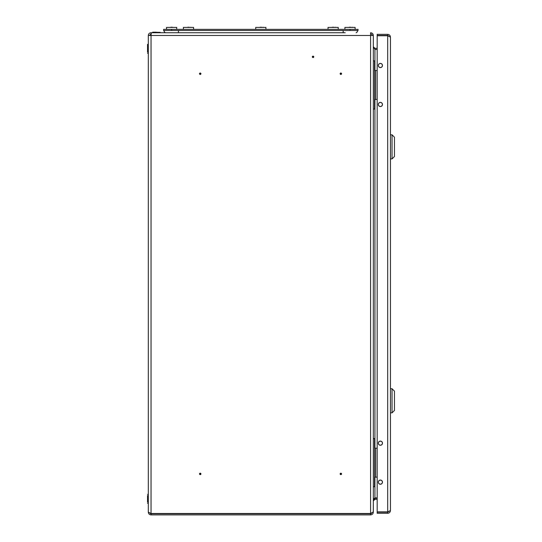 <?xml version="1.0" encoding="UTF-8"?>
<svg xmlns="http://www.w3.org/2000/svg" width="542" height="542" viewBox="0 0 542 542"><rect width="100%" height="100%" fill="white"/><g stroke="black" fill="none" stroke-linecap="round" stroke-linejoin="round"><path stroke-width="0.81" d="M200.554 473.918L199.89 473.918L200.554 473.918M199.517 473.918A0.711 0.711 0 0 0 200.222 474.629A0.711 0.711 0 0 0 200.933 473.918A0.711 0.711 0 0 0 200.222 473.207A0.711 0.711 0 0 0 199.517 473.918M341.182 473.918L340.518 473.918L341.182 473.918M340.146 473.918A0.711 0.711 0 0 0 340.85 474.629A0.711 0.711 0 0 0 341.562 473.918A0.711 0.711 0 0 0 340.85 473.207A0.711 0.711 0 0 0 340.146 473.918M313.046 57.181L313.046 56.524L313.046 57.181M313.046 56.144A0.711 0.711 0 0 0 312.341 56.849A0.711 0.711 0 0 0 313.046 57.56A0.711 0.711 0 0 0 313.757 56.849A0.711 0.711 0 0 0 313.046 56.144M199.89 73.726L200.554 73.726L199.89 73.726M199.517 73.726A0.711 0.711 0 0 0 200.222 74.437A0.711 0.711 0 0 0 200.933 73.726A0.711 0.711 0 0 0 200.222 73.021A0.711 0.711 0 0 0 199.517 73.726M340.518 73.726L341.182 73.726L340.518 73.726M340.146 73.726A0.711 0.711 0 0 0 340.85 74.437A0.711 0.711 0 0 0 341.562 73.726A0.711 0.711 0 0 0 340.85 73.021A0.711 0.711 0 0 0 340.146 73.726M345.193 32.744L151.326 32.744L151.042 35.474L148.312 35.474L148.312 512.17C148.488 513.816 149.396 514.724 151.042 514.9L370.586 514.9L370.586 513.775L371.663 513.362M373.316 500.632L374.922 497.902L377.178 497.902M374.922 70.514L374.922 49.457L373.316 46.727L374.922 48.333L377.178 48.333M374.922 48.333L374.922 49.457L377.178 49.457M151.042 513.491L370.586 513.491L373.316 511.885L373.316 35.474L151.042 35.474L151.042 513.491L148.312 512.17M377.178 498.186L374.068 498.322M377.178 499.311L374.922 499.311L373.316 500.916L373.275 512.17M373.316 512.17C373.147 513.816 372.232 514.724 370.586 514.9M149.999 513.389L151.042 513.775L370.586 513.775M176.435 32.744L151.042 32.744C149.382 32.906 148.474 33.814 148.312 35.474M151.042 32.744L151.042 33.868L149.436 35.474M373.316 35.474A2.73 2.73 0 0 0 370.586 32.744L370.586 513.491M370.586 33.868A1.606 1.606 0 0 1 372.191 35.474M390.436 57.75L390.436 59.166M390.436 488.478L390.436 489.893M382.476 482.156A2.087 2.087 0 0 0 380.389 480.063A2.087 2.087 0 0 0 378.302 482.156A2.087 2.087 0 0 0 380.389 484.243A2.087 2.087 0 0 0 382.476 482.156M382.476 443.18A2.087 2.087 0 0 0 380.389 441.093A2.087 2.087 0 0 0 378.302 443.18A2.087 2.087 0 0 0 380.389 445.267A2.087 2.087 0 0 0 382.476 443.18M382.476 104.464A2.087 2.087 0 0 0 380.389 102.377A2.087 2.087 0 0 0 378.302 104.464A2.087 2.087 0 0 0 380.389 106.557A2.087 2.087 0 0 0 382.476 104.464M382.476 65.487A2.087 2.087 0 0 0 380.389 63.4A2.087 2.087 0 0 0 378.302 65.487A2.087 2.087 0 0 0 380.389 67.581A2.087 2.087 0 0 0 382.476 65.487M390.436 37.086L390.436 510.557L387.699 511.885L377.178 511.885L377.178 35.758L387.699 35.758L390.436 37.086C390.274 35.426 389.366 34.512 387.699 34.349L387.699 35.474L377.178 35.474L377.178 34.349L387.699 34.349M388.756 511.546L387.699 512.17L387.699 513.294C389.359 513.132 390.274 512.224 390.436 510.557M387.699 513.294L377.178 513.294L377.178 512.17L387.699 512.17M389.041 36.192L387.699 35.474M388.736 36.084L388.262 35.935M387.699 35.758L387.699 511.885L388.221 511.723M382.395 443.18A2.005 2.005 0 0 1 380.389 445.185A2.005 2.005 0 0 1 378.384 443.18A2.005 2.005 0 0 1 380.389 441.174A2.005 2.005 0 0 1 382.395 443.18A2.005 2.005 0 0 1 380.389 445.185A2.005 2.005 0 0 1 378.384 443.18A2.005 2.005 0 0 1 380.389 441.174A2.005 2.005 0 0 1 382.395 443.18M382.395 482.156A2.005 2.005 0 0 1 380.389 484.162A2.005 2.005 0 0 1 378.384 482.156A2.005 2.005 0 0 1 380.389 480.151A2.005 2.005 0 0 1 382.395 482.156A2.005 2.005 0 0 1 380.389 484.162A2.005 2.005 0 0 1 378.384 482.156A2.005 2.005 0 0 1 380.389 480.151A2.005 2.005 0 0 1 382.395 482.156M382.395 65.487A2.005 2.005 0 0 1 380.389 67.499A2.005 2.005 0 0 1 378.384 65.487A2.005 2.005 0 0 1 380.389 63.482A2.005 2.005 0 0 1 382.395 65.487A2.005 2.005 0 0 1 380.389 67.499A2.005 2.005 0 0 1 378.384 65.487A2.005 2.005 0 0 1 380.389 63.482A2.005 2.005 0 0 1 382.395 65.487M382.395 104.464A2.005 2.005 0 0 1 380.389 106.469A2.005 2.005 0 0 1 378.384 104.464A2.005 2.005 0 0 1 380.389 102.458A2.005 2.005 0 0 1 382.395 104.464A2.005 2.005 0 0 1 380.389 106.469A2.005 2.005 0 0 1 378.384 104.464A2.005 2.005 0 0 1 380.389 102.458A2.005 2.005 0 0 1 382.395 104.464M394.454 410.436L392.042 412.841L392.042 388.736L394.454 391.148L394.454 410.436M390.436 388.736L392.042 388.736M390.436 412.841L392.042 412.841M394.454 156.496L392.042 158.908L392.042 134.802L394.454 137.214L394.454 156.496M390.436 134.802L392.042 134.802M390.436 158.908L392.042 158.908M373.316 438.559L374.522 438.559L374.522 486.777L373.316 486.777M377.178 448.2L374.522 448.2M375.633 448.2L375.633 477.129L374.522 477.129M375.633 477.129L377.178 477.129M373.316 60.867L374.522 60.867L374.522 109.084L373.316 109.084M377.178 70.514L374.522 70.514M375.633 70.514L375.633 99.443L374.522 99.443M375.633 99.443L377.178 99.443M156.347 32.181L152.648 32.181L156.347 32.181M147.546 502.082L147.546 495.571M147.546 53.258L148.149 53.414L148.149 44.214L147.546 44.376L147.546 52.073M350.01 30.494L350.01 29.37L358.052 29.37L358.052 30.494L163.582 30.494L163.582 29.37L171.618 29.37L171.618 30.494M350.01 29.37L171.618 29.37M165.527 32.744A2.412 2.412 0 0 1 163.982 30.494A2.412 2.412 0 0 0 165.527 32.744A2.412 2.412 0 0 1 163.982 30.494M356.101 32.744A2.412 2.412 0 0 0 357.645 30.494A2.412 2.412 0 0 1 356.101 32.744A2.412 2.412 0 0 0 357.645 30.494M167.925 27.412L175.303 27.412M192.18 27.412L184.802 27.412M190.872 27.222L190.533 27.33L190.872 27.222M264.503 27.412L257.125 27.412M263.195 27.222L262.856 27.33L263.195 27.222M353.702 27.412L346.324 27.412M352.395 27.222L352.056 27.33L352.395 27.222M336.826 27.412L329.448 27.412M335.518 27.222L335.18 27.33L335.518 27.222M176.719 29.37L176.719 27.398L166.516 27.398L166.516 29.37M355.118 29.37L355.118 27.398L344.908 27.398L344.908 29.37M193.596 29.37L193.596 27.398L183.386 27.398L183.386 29.37M265.919 29.37L265.919 27.398L255.709 27.398L255.709 29.37M338.242 29.37L338.242 27.398L328.032 27.398L328.032 29.37M374.922 497.902L374.922 477.129M374.922 448.2L374.922 99.443M374.922 499.311L374.922 498.186M151.042 514.9L151.042 513.775M147.546 503.267L148.149 503.43L148.312 494.385L147.546 494.385M156.347 32.581L160.046 32.744L160.202 32.344L152.648 32.181L152.492 32.581L156.347 32.581M178.447 32.744L178.447 30.494M343.181 32.744L343.181 30.494M189.212 27.215L187.769 27.215M261.535 27.215L260.092 27.215M172.336 27.215L170.893 27.215M350.735 27.215L349.292 27.215M333.858 27.215L332.415 27.215"/></g></svg>

